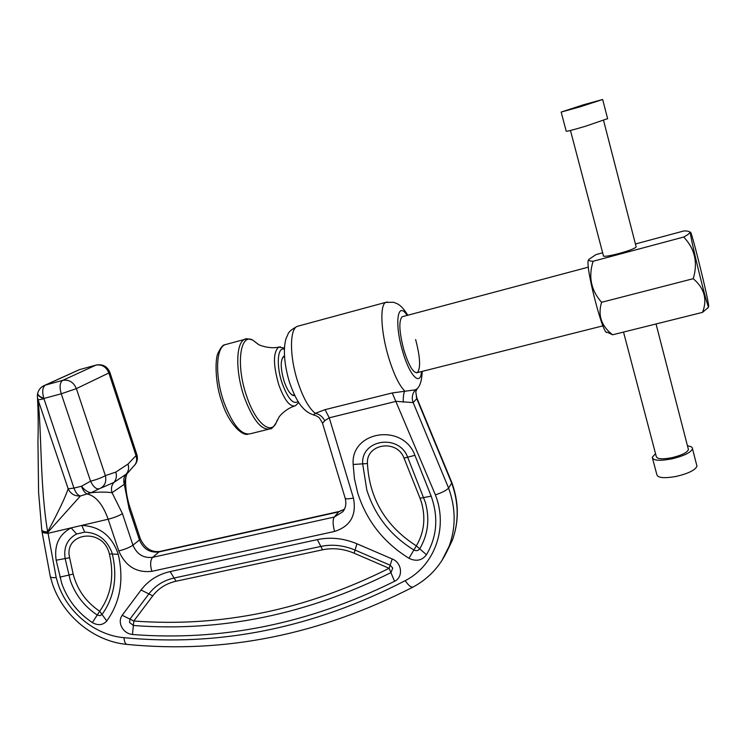 <?xml version="1.0" encoding="UTF-8"?>
<svg xmlns="http://www.w3.org/2000/svg" width="746" height="746" viewBox="0 0 746 746"><rect width="100%" height="100%" fill="white"/><g stroke="black" fill="none" stroke-linecap="round" stroke-linejoin="round"><path stroke-width="1.12" d="M129.515 622.425L133.366 625.502L133.814 621.008L129.944 619.105L129.515 622.425M392.769 568.107L390.139 565.198L389.114 568.293L354.117 553.196C343.617 548.776 333.098 547.648 322.58 549.811L176.028 581.227C166.321 583.419 158.562 588.296 152.753 595.867L133.814 621.008C220.853 627.526 305.944 609.958 389.114 568.293L390.923 572.62L392.769 568.107M84.671 532.131L76.586 534.005L71.159 527.888L81.79 525.398L84.671 532.131C97.465 532.644 106.492 539.255 111.732 551.975L112.348 554.064L109.41 553.942L108.897 552.189C101.521 527.254 63.624 532.924 69.611 557.747L65.135 558.567L70.376 580.677C75.505 595.028 84.457 606.479 97.232 615.03L99.871 615.692L102.025 614.48L99.666 611.244C111.219 595.028 114.464 575.921 109.41 553.942M402.98 316.528L402.113 316.752C398.616 320.883 399.203 331.951 403.875 349.986C408.836 365.736 413.312 373.289 417.322 372.627C420.828 368.375 420.268 357.362 415.643 339.579M37.514 398.429C38.233 411.055 38.382 425.584 37.953 442.014L38.596 492.528L41.748 529.716C41.757 530.993 43.716 531.721 47.641 531.898C58.309 511.97 65.163 497.61 68.184 488.798C70.609 493.871 74.675 496.258 80.391 495.987L47.986 532.168L46.644 532.112C43.557 531.842 41.925 531.143 41.757 530.014M322.468 423.094C317.759 414.58 318.458 417.947 317.302 416.399L314.56 415.112C313.245 415.522 313.46 414.925 315.213 413.331L325.07 409.647L392.237 392.946L415.391 389.841L417.2 388.666M416.343 396.835L416.762 398.672L413.181 402.588L396.154 401.329L329.256 417.807L324.762 420.697L322.533 423.318L345.062 497.824C345.23 499.093 348.018 499.167 353.427 498.039C356.765 515.113 350.48 526.256 334.581 531.441L151.82 571.333C136.453 573.021 125.44 566.223 118.773 550.93L108.151 519.225L81.79 525.398C99.908 526.34 112.059 535.964 118.25 554.287C124.097 579.94 120.265 602.171 106.762 620.989C102.892 625.251 98.099 625.791 92.364 622.612C77.817 612.867 67.616 599.821 61.75 583.484L56.164 560.209C53.973 545.233 58.971 534.462 71.159 527.888L48.061 533.306L56.183 577.525L58.16 584.267C67.653 612.708 95.451 635.322 123.995 637.671C219.8 646.931 313.544 627.936 405.227 580.668C434.564 565.645 448.43 527.804 435.384 494.85L392.237 392.946M109.811 372.207L109.858 372.338C107.182 366.239 102.538 363.824 95.945 365.12L79.365 369.69L45.45 385.085L62.729 380.357L95.889 365.139C101.876 364.188 106.202 366.79 108.869 372.963L109.858 372.338L136.919 454.79L136.014 455.647L108.869 372.963L76.381 388.629L105.363 475.622L115.798 472.097L128.023 464.059L136.014 455.647C137.376 459.974 136.555 463.518 133.562 466.259M125.766 477.319L124.302 484.285L112.049 492.705L122.437 513.612C119.118 515.756 114.352 517.631 108.151 519.225C102.967 504.744 96.215 496.398 87.897 494.169C85.305 493.498 83.17 490.859 81.491 486.252L90.564 481.198C93.418 487.063 96.411 489.562 99.544 488.686L99.563 488.677C104.776 486.243 106.706 481.897 105.363 475.622C101.866 477.654 96.933 479.51 90.564 481.198L61.247 393.785L43.865 398.485L73.957 488.098L81.491 486.252C84.708 490.243 87.935 492.397 91.161 492.705L80.391 495.987C77.789 495.316 75.644 492.686 73.957 488.098L68.184 488.798L38.093 399.959C41.823 436.177 39.976 486 47.641 531.898L48.061 533.306C43.995 533.176 41.953 532.467 41.935 531.18L41.823 530.331M122.437 513.612L132.937 545.167L139.437 539.936L129.086 508.716L124.302 484.285C123.137 480.377 123.761 477.011 126.158 474.195L113.924 482.429C111.48 485.301 110.865 488.723 112.049 492.705C106.305 491.912 99.339 491.912 91.161 492.705L99.097 488.854M37.701 393.226C37.281 394.988 39.305 396.844 43.781 398.802L38.093 399.959L37.309 396.518L37.608 393.58M129.086 508.716L130.018 507.653C126.829 497.787 125.375 488.313 125.645 479.249C126.065 475.612 126.857 473.412 128.023 472.656L126.158 474.195C128.564 471.379 129.189 468.003 128.023 464.059M115.798 472.097C116.991 476.116 116.357 479.557 113.924 482.429L101.363 487.912M37.785 392.881C37.356 394.643 39.379 396.508 43.865 398.485C41.944 391.659 42.475 387.193 45.45 385.085L45.161 385.169C41.403 386.559 38.951 389.132 37.785 392.881M298.932 325.89L297.15 326.375C289.709 329.294 289.504 355.348 297.169 379.91C302.522 396.704 308.536 407.838 315.213 413.331C319.223 414.039 322.403 416.492 324.762 420.697M415.391 389.841C412.249 393.608 411.503 397.86 413.181 402.588L448.57 488.052L451.684 483.119L416.762 398.672L415.764 391.818L416.427 389.664M403.269 402.187C403.138 396.975 403.623 393.254 404.742 391.035C398.989 385.141 393.506 373.606 388.312 356.42C380.805 331.224 379.742 304.918 385.747 302.372L387.361 301.981M92.364 622.612L99.666 611.244C86.079 602.059 77.248 589.676 73.164 574.094L69.611 557.747M408.967 558.278L416.343 545.876L419.709 548.823C428.045 534.668 429.938 519.197 425.379 502.422L407.642 457.186C398.998 433.501 360.877 439.45 362.677 463.844L366.808 490.001C374.884 515.551 390.578 535.553 413.89 550.007C416.277 551.163 418.217 550.772 419.709 548.823L426.47 554.744C421.956 560.582 416.119 561.766 408.967 558.278C383.603 542.529 366.519 520.764 357.698 492.957L354.462 478.839L353.156 464.488C350.564 431.029 403.008 422.674 414.925 455.33L431.169 496.155C438.592 517.174 437.035 536.7 426.47 554.744M284.459 355.954L283.965 356.122C280.272 359.665 280.328 368.067 284.114 381.355C287.686 391.24 291.266 396.014 294.847 395.688M583.4 104.813L602.665 99.479L580.229 106.79L561.16 112.068L583.4 104.813M607.598 118.661L585.321 126.298C572.564 130.056 566.195 131.688 566.205 131.184L561.188 112.17M688.194 448.672L688.437 449.605C687.159 452.598 681.713 455.274 672.099 457.643C662.14 459.508 656.862 459.107 656.256 456.421L623.525 332.082M687.476 445.884C690.936 446.257 692.614 447.227 692.493 448.784C690.899 452.514 684.082 455.871 672.043 458.827C659.604 461.159 653.011 460.646 652.265 457.298L655.52 453.652M696.643 464.926L696.96 466.147C695.403 470.017 688.623 473.412 676.613 476.33C664.192 478.587 657.58 477.962 656.797 474.475L652.563 458.464M603.346 255.524C601.136 258.937 635.368 249.873 636.152 246.814L636.03 246.357M690.404 232.659L690.404 232.715C690.013 237.125 707.674 308.928 708.607 306.783L708.681 306.102C708.448 298.876 690.069 224.956 690.404 232.659M708.15 307.511L702.536 312.369C707.506 299.463 704.41 288.236 693.23 278.696C698.06 262.695 694.88 248.81 683.69 237.041C687.458 235.074 689.5 233.526 689.817 232.398L689.826 232.332C689.556 231.335 687.57 230.878 683.868 230.962L635.424 243.989M588.622 259.729L588.473 259.981C584.678 265.063 603.775 338.619 607.151 332.101M602.656 252.791L596.017 254.582L588.799 259.421C588.491 260.55 589.927 261.165 593.126 261.259C588.221 276.701 591.037 290.38 601.574 302.298C597.649 315.204 601.332 326.039 612.615 334.795L608.027 332.613M702.536 312.369L612.615 334.795M693.23 278.696L601.574 302.298M683.69 237.041L593.126 261.259M132.48 634.51C126.932 633.755 123.062 630.668 120.899 625.26C119.724 621.502 120.153 618.182 122.185 615.282L141.078 590.002C148.314 580.509 158.012 574.364 170.172 571.576L317.339 539.619C330.534 536.868 343.738 538.267 356.961 543.797L392.209 558.968C402.047 562.745 403.521 577.208 394.55 581.293C309.03 623.721 221.674 641.457 132.48 634.51L133.366 625.502C221.124 632.17 306.97 614.536 390.923 572.62L394.55 581.293M420.054 498.253L404.024 458.109C397.012 438.862 365.997 443.656 367.433 463.527C369.382 498.72 385.691 526.163 416.343 545.876C424.073 532.719 425.817 518.349 421.574 502.767L420.054 498.253L431.169 496.155M76.586 534.005C67.308 538.976 63.485 547.163 65.135 558.567L56.164 560.209M413.014 587.074C319.875 634.771 224.677 653.897 127.398 644.441C125.496 644.404 124.358 642.147 123.995 637.671M407.13 315.418C397.59 300.097 394.177 323.046 402.588 351.114C409.517 375.798 420.502 386.978 421.481 371.583M325.07 409.647L329.256 417.807L353.427 498.039M446.145 553.084L452.235 540.57C459.004 521.967 458.818 502.813 451.684 483.119L451.694 482.177M435.384 494.85C442.229 492.556 446.621 490.29 448.57 488.052C455.806 507.979 456.002 527.357 449.167 546.165L441.791 560.759M334.581 531.441C332.753 524.625 332.641 519.822 334.255 517.053L338.647 511.905L158.945 551.947L152.66 557.327L334.255 517.053L342.936 511.644C345.752 507.914 346.508 503.466 345.202 498.3M118.773 550.93C124.955 549.373 129.673 547.452 132.937 545.167C136.91 554.315 143.484 558.362 152.66 557.327C150.291 560.162 150.011 564.825 151.82 571.333M160.297 551.35L158.945 551.947C149.862 552.982 143.353 548.981 139.437 539.936L140.22 538.425M344.391 509.304L339.626 511.383M344.438 509.21L339.197 511.476L159.719 551.481C151.224 552.404 144.761 548.17 140.341 538.78L129.916 507.345M422.227 371.387C421.854 380.255 420.129 386.055 417.07 388.815L415.764 391.818L416.772 397.795L451.871 482.653C458.995 502.422 459.116 521.734 452.235 540.57L449.167 546.165C442.052 564.181 430.069 577.777 413.228 586.962C411.223 587.736 408.556 585.638 405.227 580.668M41.99 531.628L50.262 576.378C50.355 577.497 52.332 577.88 56.183 577.525M61.247 393.785L76.381 388.629C73.546 382.129 68.996 379.369 62.729 380.357C59.82 382.465 59.326 386.941 61.247 393.785M133.907 465.961C137.087 462.809 138.085 459.088 136.919 454.79L136.835 454.547M80.036 369.494L96.579 364.943M43.399 385.934L77.136 370.659M106.762 620.989L102.025 614.48C114.222 597.397 117.663 577.255 112.348 554.064L118.25 554.287M59.885 577.124L73.164 574.094M322.58 549.811L320.836 546.426L174.079 578.019C163.56 580.407 155.159 585.713 148.874 593.919L129.944 619.105L122.185 615.282M392.209 558.968L390.139 565.198L355.059 550.072C343.654 545.289 332.25 544.067 320.836 546.426L317.339 539.619M356.961 543.797L354.117 553.196M176.028 581.227L170.172 571.576M152.753 595.867L141.078 590.002M353.156 464.488L367.433 463.527M404.024 458.109L414.925 455.33M298.773 402.598L295.323 405.805C289.933 407.185 284.422 400.173 278.771 384.777C273.064 364.766 273.045 352.215 278.696 347.123L280.403 346.853M284.403 349.184C277.475 346.386 276.048 365.568 282.165 383.304C287.909 398.662 293.225 404.752 298.111 401.572M227.036 344.167L224.938 344.736C215.743 348.102 214.979 376.972 223.94 402.253C232.743 425.257 241.611 435.748 250.563 433.706L268.252 429.332M258.377 344.382L252.698 340.045C239.867 332.968 235.801 365.447 246.665 396.182C255.458 422.87 270.798 435.673 276.272 422.59L277.242 420.101M294.25 406.15C284.758 409.162 278.109 417.863 278.929 417.275L276.272 422.59C273.204 427.29 271.199 429.37 270.266 428.829C261.622 430.796 252.941 420.203 244.222 397.04C235.307 371.611 235.801 342.666 244.669 339.383L247.29 338.815M52.63 584.398C63.429 616.271 94.257 641.429 126.736 644.376M407.829 315.232C400.08 302.773 396.014 303.678 393.748 302.298L385.747 302.372L297.15 326.375C286.781 332.166 288.721 333.742 286.595 337.22C284.347 342.237 282.212 357.082 289.038 380.796M289.122 381.075C294.903 398.616 300.685 405.721 302.662 407.68C305.832 411.279 309.525 413.694 313.749 414.925M52.509 584.053L50.364 576.798M128.032 472.647L133.553 466.259M247.886 434.237C242.133 436.065 228.612 423.476 222.075 402.411M222.038 402.308C214.941 383.836 214.979 358.779 217.963 353.287C220.704 347.515 223.026 344.671 224.938 344.736L244.669 339.383C245.173 338.376 247.849 338.591 252.698 340.045L258.2 344.288C257.128 344.279 268.998 349.454 278.696 347.123L284.468 348.028M602.665 99.479L607.645 118.828M603.57 120.46L636.152 246.814M656.042 323.969L688.437 449.605M692.493 448.784L696.96 466.147M570.457 130.475L603.477 255.934M690.404 232.715L689.817 232.398M708.607 306.783L707.646 308.303M291.863 394.876L294.614 395.212M282.352 357.949L284.487 356.392M416.464 372.841L602.936 325.853M402.113 316.752L588.38 267.133"/></g></svg>
